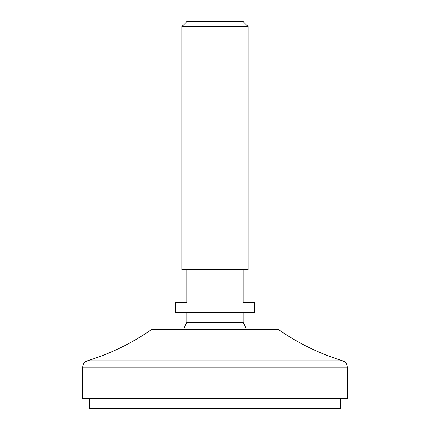 <?xml version="1.0" encoding="UTF-8"?>
<svg xmlns="http://www.w3.org/2000/svg" width="430" height="430" viewBox="0 0 430 430"><rect width="100%" height="100%" fill="white"/><g stroke="black" fill="none" stroke-linecap="round" stroke-linejoin="round"><path stroke-width="0.64" d="M186.883 322.5L243.117 322.5A33.078 33.078 0 0 1 246.261 329.117L183.739 329.117A33.078 33.078 0 0 1 186.883 322.5L186.883 312.578M340.694 398.578L340.694 408.5L89.306 408.5L89.306 398.578M243.117 269.578L243.117 302.656L254.694 302.656L254.694 312.578L175.306 312.578L175.306 302.656L186.883 302.656L186.883 269.578L181.922 269.578L181.922 26.574L248.078 26.574L248.078 269.578L186.883 269.578M248.078 26.574L243.004 21.5L186.996 21.5L181.922 26.574M347.306 398.578L82.694 398.578L82.694 367.134L347.306 367.134L347.306 398.578M82.694 367.134C82.866 364.006 84.425 361.899 87.36 360.808L342.64 360.808C319.721 353.734 298.409 343.366 278.694 329.708L151.306 329.708L153.193 329.117M278.694 329.708L276.807 329.117M243.117 322.5L243.117 312.578M342.64 360.808C345.575 361.899 347.134 364.006 347.306 367.134M87.36 360.808C110.279 353.734 131.591 343.366 151.306 329.708"/></g></svg>
